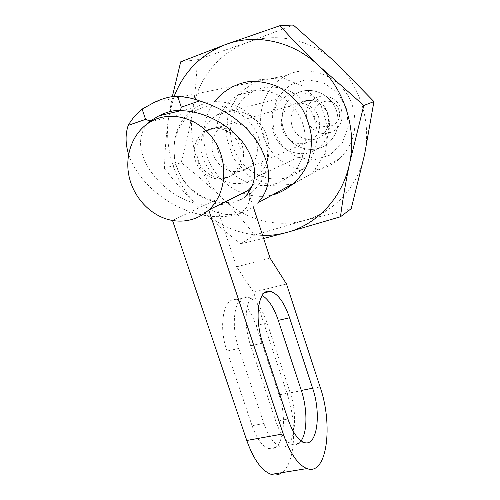 <?xml version="1.0" encoding="UTF-8"?>
<svg xmlns="http://www.w3.org/2000/svg" width="500" height="500" viewBox="0 0 500 500"><rect width="100%" height="100%" fill="white"/><g stroke="black" fill="none" stroke-linecap="round" stroke-linejoin="round"><path stroke-width="0.38" stroke-dasharray="2.5 1.88" d="M147.863 123.444C124.494 149.275 161.188 198.738 202.438 204.894C227.925 222.381 253.656 215.406 249.231 191.144M202.438 204.894C218.45 206.319 241.669 202.906 247.169 194.713L252.156 192.2C233.094 209.312 201.887 204.625 185.5 183.175C168.819 161.988 170.438 128.713 189.719 112.088M336.75 111.625C340.081 124.469 337.106 135.106 327.837 143.544C315.456 153.875 295.625 150.062 286.769 135.988C277.656 122.088 281.925 101.688 295.931 93.875C310.45 84.994 331.763 94.081 336.75 111.625C340.081 124.469 337.106 135.106 327.837 143.544C315.456 153.875 295.625 150.062 286.769 135.988C277.656 122.088 281.925 101.688 295.931 93.875C310.45 84.994 331.763 94.081 336.75 111.625M267.15 137.269C271.45 153.244 268.062 166.375 256.981 176.656C242.175 189.225 218.181 184.188 207.194 166.737C195.9 149.5 200.519 124.388 217.262 114.825C234.6 103.95 260.719 115.425 267.15 137.269M256.163 140.738C259.094 151.656 256.688 160.55 248.931 167.406C239.062 175.319 223.438 171.875 216.206 160.413C208.794 149.081 211.656 132.662 222.406 126.112C233.981 118.387 251.806 125.981 256.163 140.738M242.275 145.831C245.344 157.162 242.881 166.375 234.906 173.469C224.737 181.65 208.6 178.038 201.1 166.144C193.406 154.381 196.3 137.375 207.369 130.606C219.281 122.606 237.725 130.519 242.275 145.831M190.362 111.538L197.3 106.812C221.056 92.769 256.256 108.812 265.075 138.637C270.931 160.194 266.625 178.05 252.156 192.2M128.606 154.288C136.406 178.594 160.925 201.106 187.987 210.975C215.094 220.825 243.125 217.781 257.938 202.8M352.713 106.694C358.069 127.144 353.731 144.425 339.7 158.537C318.994 177.913 284.019 171.95 268.7 147.525C252.862 123.456 261.081 87.762 286.35 75.487C310.594 62.538 344.575 78.075 352.713 106.694M346.65 108.481L348.237 126.625L342.131 143.312L329.688 155.206L313.494 160.05L296.769 157.05L282.7 146.894L273.925 131.562L272.119 113.956L277.688 97.4L289.675 85.15L305.844 79.719L322.994 82.35L337.612 92.625L346.65 108.481M252.081 425.706L226.994 351.075C217.963 325.475 223.856 296.631 236.2 299.769C244.137 301.85 250.763 310.438 256.075 325.531L279.062 394.862C288.038 420.125 282.544 453.338 268.769 448.625C262.275 446.344 256.712 438.7 252.081 425.706L263.9 423.5L238.781 348.444C229.75 322.694 235.338 293.775 247.469 297C255.263 299.137 261.812 307.787 267.125 322.962L290.131 392.669C299.106 418.062 293.95 451.375 280.413 446.587C274.031 444.269 268.531 436.569 263.9 423.5M172.531 220.481L214.594 200.413L236.612 266.831L253.569 292.15L287.056 393.481C297.312 423.294 295.5 463.2 281.863 472.669M248.637 192.631L253.287 206.863M338.944 110.125C344.069 126.331 319.694 133.844 314.819 117.794C309.55 101.825 333.913 93.844 338.944 110.125M214.594 200.413C195.775 197.4 179.325 180.894 175.05 160.95C170.731 141.025 179.213 119.806 195.775 110.619C213.581 100.581 238.4 106.756 251.956 125.188C265.637 143.512 265.4 170.581 251.875 186.525M239.856 146.719C242.944 158.125 240.481 167.394 232.463 174.525C222.244 182.75 206.019 179.106 198.469 167.144C190.731 155.306 193.625 138.2 204.75 131.387C216.725 123.344 235.269 131.306 239.856 146.719M236.612 266.831L270.056 258.106M318.8 117.762C321.144 126.812 318.994 134.231 312.337 140.013C303.869 146.7 290.625 143.969 284.625 134.456C278.475 125.056 281.156 111.344 290.381 105.831C300.319 99.331 315.3 105.531 318.8 117.762M328.131 114.8C331.575 128.031 328.544 138.981 319.044 147.656C306.344 158.275 285.981 154.306 276.856 139.812C267.475 125.5 271.806 104.513 286.163 96.475C301.05 87.344 322.962 96.725 328.131 114.8M327.663 114.506C329.931 123.3 327.819 130.506 321.325 136.131C313.069 142.637 300.169 140 294.35 130.769C288.375 121.644 291.019 108.319 300.012 102.956C309.713 96.638 324.281 102.644 327.663 114.506M341.319 109.5C343.469 117.881 341.419 124.763 335.188 130.144C325.381 135.969 316.769 134.281 309.35 125.081C303.65 116.375 306.238 103.65 314.875 98.519C324.188 92.475 338.119 98.181 341.319 109.5M253.569 292.15L286.512 284.006M301.094 440.887C298.65 444.331 295.681 445.544 292.188 444.525C285.919 442.169 280.475 434.419 275.844 421.269L250.7 345.781C241.669 319.881 246.944 290.887 258.85 294.206L262.219 295.462M180.706 61.812L197.219 59.787C196.719 76.781 195.144 93.919 192.506 111.188C189.681 128.537 185.894 145.681 181.144 162.638C195.206 173.506 208.469 185.006 220.925 197.138C242.944 219.025 275.438 228.5 304.494 220.419L351.175 208.713M263.625 238.456L240.775 243.781C226.119 232.575 212.181 220.512 198.969 207.6C185.938 194.562 174.469 181.531 164.55 168.506L181.144 162.638M164.55 168.506C164.694 152.45 166.081 135.262 168.713 116.95L172.3 96.706M254.719 235.056L304.494 220.419C333.581 212.725 357.812 187.175 364.531 154.787C371.681 122.587 360.312 85.506 335.8 62.606C311.581 39.319 276.125 31.744 247.3 42.488C218.25 52.838 197.169 80.231 192.506 111.188C188.369 144.469 197.838 173.119 220.925 197.138C233.25 209.381 244.513 222.019 254.719 235.056L240.775 243.781M292.919 184.4L312.613 173.012L325.387 153.25L328.438 128.95L320.925 105.106L304.356 86.762L282.256 77.737L259.275 79.744L240.069 92.1L228.294 112.094L226.012 135.719L233.469 158.481L249.206 176.156L270.331 185.431L292.919 184.4M174.031 96.569L168.713 116.95C163.688 149.569 175.581 184.688 198.969 207.6C217.125 225.162 238.344 234.431 262.631 235.413M197.219 59.787L247.3 42.488L293.244 25M214.35 101.806C200.6 120.538 200.263 148.356 213.006 168.806C225.712 189.281 250.231 200.362 272.294 195.025M274.669 183.975C280.562 182.231 285.844 179.288 290.531 175.144C307.044 160.669 310.356 132.375 297.312 112.269C284.45 92.037 258.062 84.431 238.919 94.8C218.831 105.394 210.381 132.613 219.5 154.775C228.4 177.037 253.131 190.369 274.669 183.975M287.312 177.488C293.019 175.794 298.137 172.944 302.681 168.938C318.694 154.944 321.969 127.675 309.419 108.338C297.038 88.875 271.556 81.575 252.987 91.581C233.512 101.806 225.219 128.069 233.988 149.438C242.531 170.906 266.45 183.713 287.312 177.488M287.056 393.481L320.081 386.931M238.781 348.444L226.994 351.075M267.125 322.962L256.075 325.531M290.131 392.669L279.062 394.862M275.844 421.269L287.919 419.012M250.7 345.781L262.75 343.088M286.163 96.475L217.262 114.825M319.044 147.656L256.981 176.656M222.406 126.112L207.369 130.606M248.931 167.406L234.906 173.469M197.3 106.812L180.669 110.712M286.35 75.487L154.475 102.269M339.7 158.537L294.513 183M195.775 110.619L151.012 121.487M290.381 105.831L204.75 131.387M312.337 140.013L232.463 174.525M314.875 98.519L300.012 102.956M335.188 130.144L321.325 136.131M236.2 299.769L247.469 297M268.769 448.625L280.413 446.587M264.625 292.781L258.85 294.206M304.081 442.444L292.188 444.525M290.531 175.144L302.681 168.938M238.919 94.8L252.987 91.581"/><path stroke-width="0.75" d="M247.169 194.713L249.231 191.144C257.55 178.406 256.256 163.337 245.35 145.938C232.325 126.137 204.363 110.581 180.406 110.712L181.262 107.163L199.562 100.894C224.619 108.725 243.919 122.469 257.475 142.119C272.15 166.744 272.306 186.969 257.938 202.8L294.513 183M189.719 112.088L190.362 111.538M128.606 154.288C125.375 144.012 125.244 134.369 128.206 125.35L145.594 119.388L150.162 121.031L147.863 123.444M128.206 125.35C131.919 119.025 136.556 113.6 142.125 109.081L154.475 102.269C164.325 97.806 172.094 95.938 177.781 96.662C185.138 96.725 192.394 98.131 199.562 100.894M177.781 96.662L181.262 107.163M150.162 121.031L158.95 115.812C167.419 111.625 174.569 109.931 180.406 110.712M142.125 109.081L145.594 119.388M281.863 472.669C278.675 475 275.144 475.575 271.269 474.4C261.781 470.906 253.612 459.6 246.769 440.475L172.531 220.481C152.056 217.006 134.031 198.756 129.144 176.8C124.206 154.869 133.119 131.556 151.012 121.487C171.156 109.913 199.869 118.263 214.35 140.675C229.031 162.944 226.181 194.231 208.738 209.963L247.969 190.594L248.637 192.631M287.919 419.012L262.75 343.088C253.719 317.038 258.675 287.969 270.35 291.375C277.856 293.625 284.262 302.419 289.569 317.762L312.613 388.212C321.569 413.875 317.125 447.394 304.081 442.444C297.931 440.05 292.544 432.238 287.919 419.012M253.287 206.863L270.056 258.106L286.512 284.006L320.081 386.931C333.4 424.988 327.069 476.331 306.975 468.575C297.981 464.919 290.069 453.363 283.225 433.9L208.738 209.963C203.794 214.462 198.175 217.625 191.887 219.456C185.588 221.244 179.137 221.588 172.531 220.481M251.875 186.525L247.969 190.594M262.219 295.462C268.65 299.494 274.006 307.8 278.288 320.375L301.319 390.45C307.438 408.575 307.556 432.05 301.094 440.887M172.3 96.706L180.706 61.812L225.744 44.475L279.913 25.688L293.244 25L335.8 62.606L373.931 101.587L363.8 105.475L349.55 163.475C356.962 129.462 344.844 90.15 318.919 65.862L363.8 105.475M263.625 238.456L286.681 232.5L340.475 216.769L351.175 208.713L364.531 154.787L373.931 101.587M279.913 25.688C291.556 38.712 304.556 52.106 318.919 65.862C293.3 41.163 255.944 33.138 225.744 44.475C201.125 54.181 183.888 71.544 174.031 96.569M262.631 235.413C270.781 235.581 278.8 234.613 286.681 232.5C317.175 224.537 342.587 197.694 349.55 163.475C345.619 182.613 342.594 200.381 340.475 216.769M272.294 195.025L274.363 194.481C287.838 189.988 299.119 180.344 306.106 167.1C309.906 157.744 311.725 147.825 311.55 137.35C310.175 126.888 306.869 117.056 301.625 107.844C295.387 99.331 287.875 92.456 279.081 87.212C269.825 83.138 260.325 81.181 250.575 81.356C236.181 83.162 223.388 90.456 214.35 101.806M246.769 440.475L283.225 433.9M278.288 320.375L289.569 317.762M301.319 390.45L312.613 388.212M180.669 110.712L158.95 115.812M306.975 468.575L271.269 474.4M270.35 291.375L264.625 292.781"/></g></svg>
